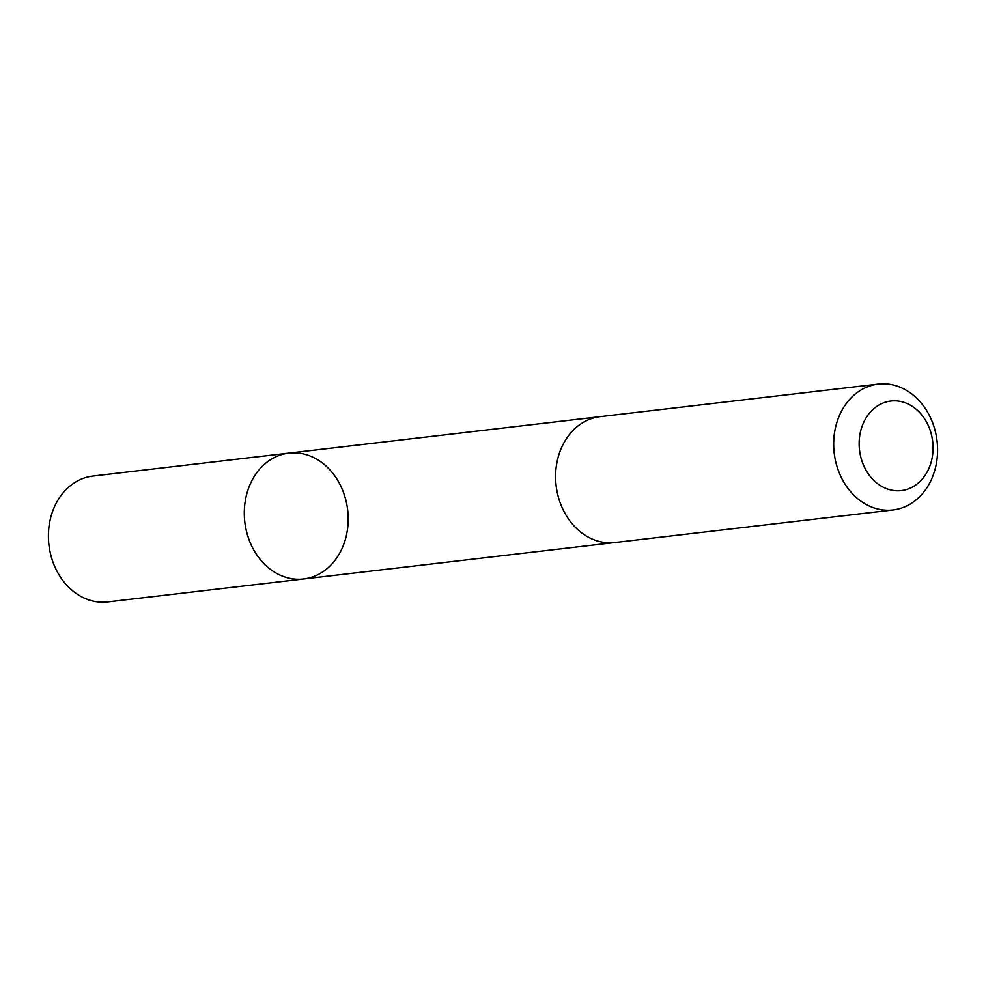 <?xml version="1.0" encoding="UTF-8"?>
<svg xmlns="http://www.w3.org/2000/svg" width="986" height="986" viewBox="0 0 986 986"><rect width="100%" height="100%" fill="white"/><g stroke="black" fill="none" stroke-linecap="round" stroke-linejoin="round"><path stroke-width="1.48" d="M245.662 527.51A63.363 51.777 -96.7 0 1 288.886 453.104A63.363 51.777 -96.7 0 1 347.676 510.008A63.363 51.777 -96.7 0 1 303.614 578.967A63.363 51.777 -96.7 0 1 245.662 527.51A63.363 51.777 -96.7 0 1 288.886 453.104L93.004 476.028A63.363 51.777 83.3 0 0 49.781 550.447A63.363 51.777 83.3 0 0 107.733 601.904L303.614 578.967A63.363 51.777 -96.7 0 1 245.662 527.51M878.267 384.096L600.191 416.647A63.363 51.777 83.3 0 0 556.129 485.605A63.363 51.777 83.3 0 0 614.931 542.522L892.996 509.972A63.363 51.777 83.3 0 0 936.219 435.553A63.363 51.777 83.3 0 0 878.267 384.096A63.363 51.777 83.3 0 0 834.205 453.055A63.363 51.777 83.3 0 0 892.996 509.972M932.09 437.636A45.073 36.827 83.3 0 0 870.823 411.593A45.073 36.827 83.3 0 0 885.391 488.193A45.073 36.827 83.3 0 0 932.09 437.636M599.143 416.782L288.886 453.104M613.884 542.633L303.614 578.967"/></g></svg>
